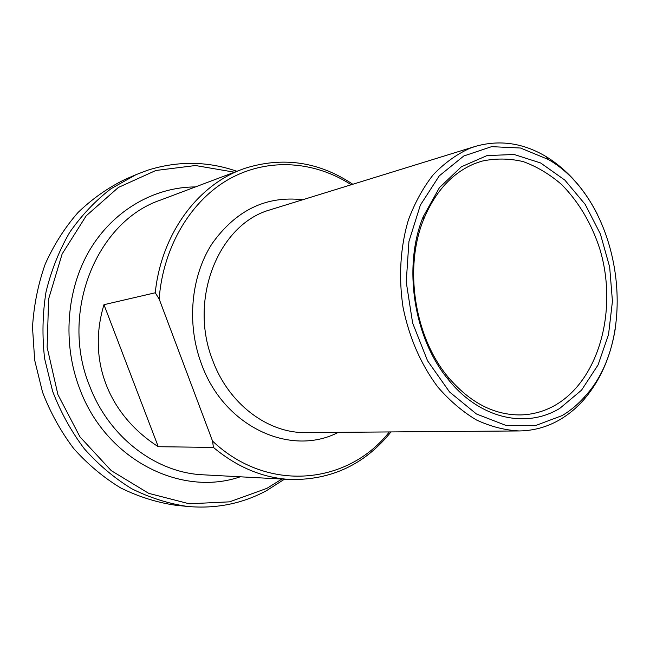 <?xml version="1.0" encoding="UTF-8"?>
<svg xmlns="http://www.w3.org/2000/svg" width="650" height="650" viewBox="0 0 650 650"><rect width="100%" height="100%" fill="white"/><g stroke="black" fill="none" stroke-linecap="round" stroke-linejoin="round"><path stroke-width="0.97" d="M158.267 446.704C108.542 414.806 87.059 360.181 103.976 304.688L158.267 446.704L213.411 447.419C237.153 467.228 262.762 477.921 290.249 479.489C331.313 480.244 364.894 464.384 390.991 431.925M103.976 304.688L155.252 292.776L159.144 298.967L212.574 441.122L213.411 447.419M352.706 184.194C318.923 161.679 282.961 156.398 244.831 168.35L242.312 169.26C197.454 185.518 161.289 234.13 155.252 292.776M159.144 298.967C163.199 245.854 191.628 199.656 230.173 178.49C268.889 157.438 314.803 161.2 351.122 184.681M474.882 163.524L481.552 161.224C495.406 158.202 509.308 158.332 523.266 161.623C536.965 166.619 549.77 174.281 561.697 184.6C578.882 202.093 591.63 223.673 599.934 249.356C617.866 309.148 599.584 379.056 555.864 404.828C544.984 411.19 533.284 414.554 520.764 414.928C493.943 415.196 469.657 402.488 447.891 376.821C414.464 336.854 403.788 267.743 423.589 219.554C435.191 191.49 452.286 172.819 474.882 163.524M559.837 408.346L581.523 390.179L598.049 364.959L608.522 334.612L612.438 301.234L609.659 266.988L600.397 234.008L585.187 204.393L564.874 180.123L540.67 162.987L514.093 154.472L486.972 155.602L461.378 166.79L439.441 187.631L423.174 216.791C402.659 266.63 413.733 338.26 448.329 379.584C479.814 418.933 526.207 428.911 559.837 408.346M562.25 415.545L535.161 425.709L505.814 425.368L476.442 413.985L449.54 391.966L427.562 360.807L412.636 323.058L406.234 282.051L408.931 241.516L420.363 205.099L439.27 175.866L463.767 156L491.611 146.656L520.512 148.021L548.299 159.461C620.449 200.606 641.29 335.465 584.927 396.467C578.159 404.186 570.602 410.54 562.25 415.545M597.496 214.524C584.626 189.239 567.604 169.991 546.414 156.78C523.388 142.951 499.679 139.49 475.296 146.404L469.779 148.33C456.495 154.367 444.324 163.166 433.249 174.728C423.052 187.736 414.757 202.849 408.363 220.074C400.327 247.033 398.45 277.306 403.065 307.409C409.273 337.756 420.826 364.26 437.726 386.912C449.54 400.571 462.394 411.564 476.304 419.9C490.531 426.546 504.847 430.235 519.261 430.95C534.105 430.723 547.909 426.806 560.69 419.185C569.246 414.042 576.997 407.509 583.936 399.588C600.145 380.591 610.569 357.11 615.201 329.119M389.326 431.941C348.424 484.258 268.158 493.675 212.574 441.122M236.917 171.299C207.513 161.062 177.645 160.745 147.314 170.332L136.053 174.647L110.939 188.752C95.29 200.817 81.526 215.377 69.639 232.44C59.085 250.721 51.204 270.571 46.012 291.988C42.51 313.95 42.047 336.164 44.623 358.629L52.634 391.3C60.686 412.238 71.24 431.397 84.313 448.776C98.581 464.815 114.424 478.156 131.844 488.8C149.857 497.746 168.35 503.62 187.322 506.431C215.751 509.007 242.133 503.766 266.451 490.709L284.497 479.172M281.913 479.034L266.898 488.353L229.588 501.841L189.256 503.791L148.736 493.358L111.231 470.632L79.983 436.889L57.907 394.599L47.125 347.262L48.628 298.984L62.14 253.947L86.182 215.832L118.373 187.46L155.821 170.495L195.479 165.531L234.496 172.209M187.322 506.431L175.329 505.196C156.593 502.426 138.344 496.649 120.575 487.866C103.399 477.409 87.774 464.311 73.726 448.581C60.856 431.527 50.456 412.742 42.534 392.202L34.669 360.165L32.5 327.251C33.857 305.281 38.09 284.229 45.216 264.087C53.861 244.847 64.797 227.646 78.024 212.493C92.308 198.762 107.965 187.744 124.987 179.441L136.053 174.647M290.249 479.489L203.198 474.809C156.52 472.94 109.265 437.808 89.684 386.124C59.215 312.227 96.907 221.284 160.729 199.997L242.312 169.26M519.261 430.95L306.061 432.575C268.19 433.477 228.564 404.113 212.582 360.076C188.971 300.463 217.319 227.467 266.654 210.893L475.296 146.404M302.404 199.704C265.923 195.65 235.779 210.356 211.965 243.831C190.905 276.567 186.469 323.838 201.378 363.74C223.982 427.148 290.956 457.153 338.349 432.323M195.447 186.924C154.7 186.997 113.872 209.844 90.049 249.494C66.373 289.169 62.124 343.484 79.918 389.342C106.421 460.33 181.569 497.177 240.24 476.799M447.891 376.821L448.329 379.584M423.589 219.554L423.174 216.791M548.299 159.461L546.414 156.78M584.927 396.467L583.936 399.588"/></g></svg>
